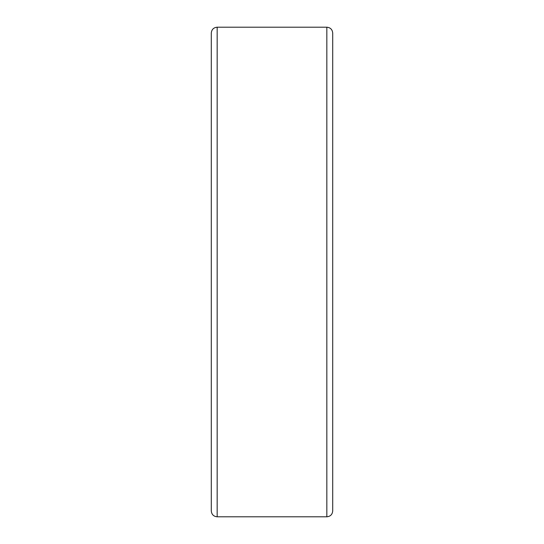 <?xml version="1.0" encoding="UTF-8"?>
<svg xmlns="http://www.w3.org/2000/svg" width="544" height="544" viewBox="0 0 544 544"><rect width="100%" height="100%" fill="white"/><g stroke="black" fill="none" stroke-linecap="round" stroke-linejoin="round"><path stroke-width="0.82" d="M217.165 516.8L217.165 27.2C213.595 27.547 211.636 29.505 211.29 33.075L211.29 510.925C211.636 514.495 213.595 516.453 217.165 516.8L326.835 516.8C330.405 516.453 332.364 514.495 332.71 510.925L332.71 33.075C332.364 29.505 330.405 27.547 326.835 27.2L326.835 516.8M217.165 27.2L326.835 27.2"/></g></svg>
